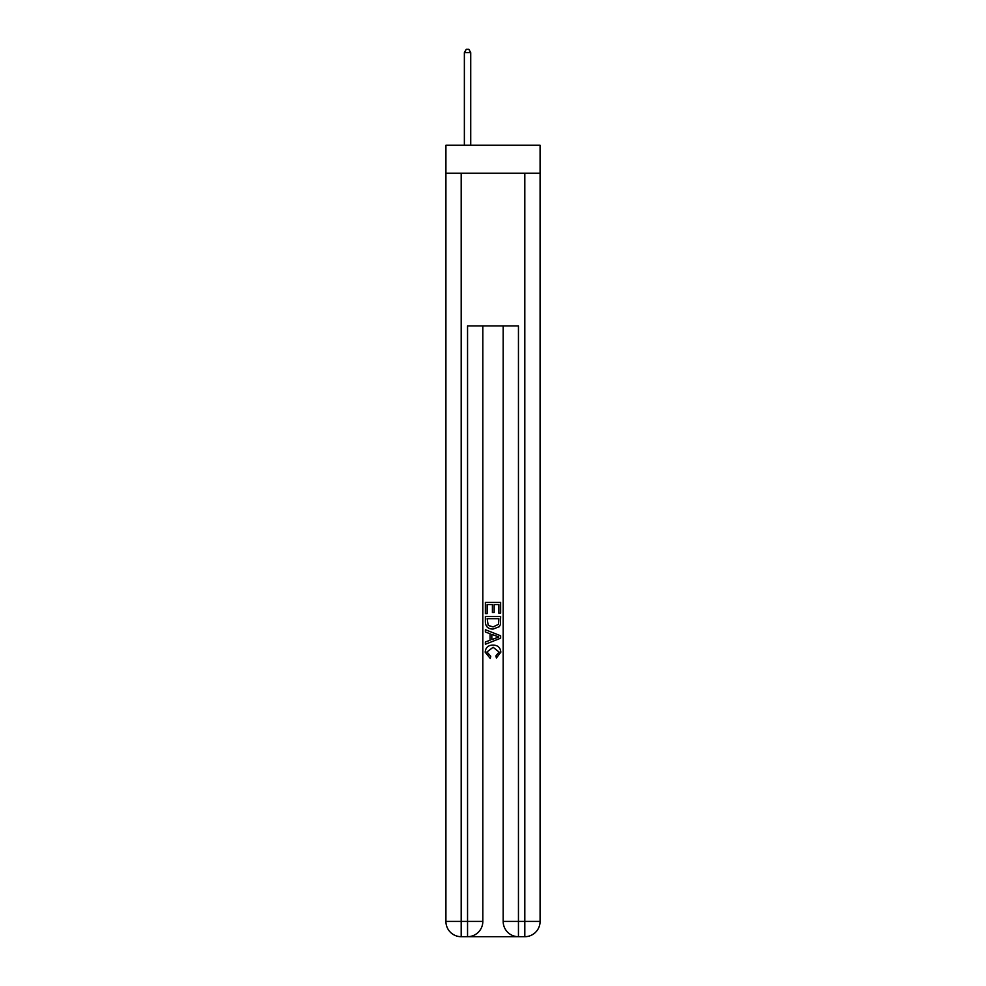 <?xml version="1.0" encoding="UTF-8"?>
<svg xmlns="http://www.w3.org/2000/svg" width="986" height="986" viewBox="0 0 986 986"><rect width="100%" height="100%" fill="white"/><g stroke="black" fill="none" stroke-linecap="round" stroke-linejoin="round"><path stroke-width="1.48" d="M540.082 173.24L540.082 145.238L445.918 145.238L445.918 173.24L540.082 173.24L540.082 921.429L524.811 921.429L524.811 173.24M468.695 936.7L517.305 936.7M518.451 936.7L518.451 921.429L503.18 921.429A15.271 15.271 0 0 0 518.451 936.7L524.811 936.7L524.811 921.429L518.451 921.429L518.451 325.935L467.549 325.935L467.549 921.429L445.918 921.429L445.918 173.24M482.82 325.935L482.82 921.429A15.271 15.271 0 0 1 467.549 936.7L461.189 936.7A15.271 15.271 0 0 1 445.918 921.429M503.18 921.429L503.18 325.935M524.811 936.7A15.271 15.271 0 0 0 540.082 921.429M485.371 613.6L485.371 602.434L500.629 602.434L500.629 613.206L498.867 613.206L498.867 604.591L494.171 604.591L494.171 612.614L492.408 612.614L492.408 604.591L487.133 604.591L487.133 613.6L485.371 613.6M485.371 622.006L485.371 616.533L500.629 616.533L500.42 624.458L499.323 626.677L493.086 629.068C488.206 629.08 485.63 626.726 485.371 622.006M487.133 618.69L488.206 625.444L493.111 626.911L498.559 624.311L498.867 618.69L487.133 618.69M485.371 632.001L485.371 629.709L500.629 635.773L500.629 638.201L485.371 644.265L485.371 641.985L490.067 640.247L490.067 633.739L485.371 632.001M496.057 635.945L491.829 634.38L491.829 639.594L498.867 636.993L496.057 635.945M486.936 651.992L490.757 656.269L490.252 658.426L485.174 652.19C485.58 647.506 488.23 645.14 493.111 645.115C497.807 645.214 500.383 647.555 500.826 652.153L496.389 658.032L495.933 655.887L499.064 652.042L493.123 647.272L486.936 651.992M470.729 145.238L470.729 52.603L464.369 52.603L464.369 145.238M464.369 52.603L466.279 49.3L468.818 49.3L470.729 52.603M461.189 173.24L461.189 936.7M482.82 921.429L467.549 921.429L467.549 936.7"/></g></svg>
